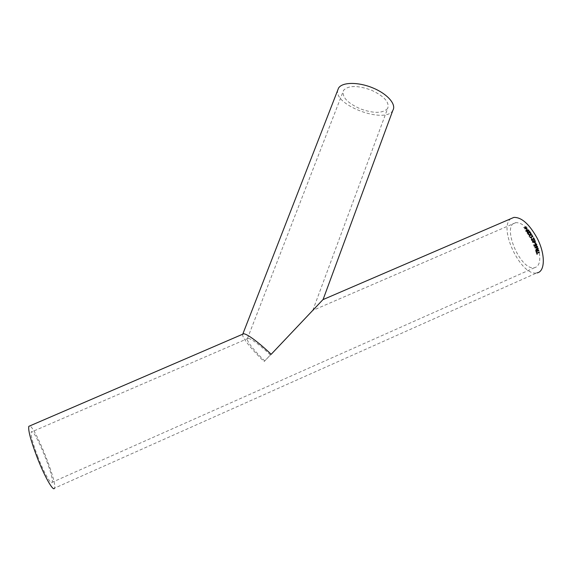 <?xml version="1.0" encoding="UTF-8"?>
<svg xmlns="http://www.w3.org/2000/svg" width="572" height="572" viewBox="0 0 572 572"><rect width="100%" height="100%" fill="white"/><g stroke="black" fill="none" stroke-linecap="round" stroke-linejoin="round"><path stroke-width="0.43" stroke-dasharray="2.86 2.15" d="M510.975 218.647C497.647 227.284 521.042 276.741 536.822 272.908L54.454 488.202C57.679 483.125 35.235 426.819 29.708 425.954M242.621 334.241C241.57 338.274 257.007 354.926 264.135 361.568L323.116 299.449M536.765 253.003L539.196 251.98L534.656 239.303C528.335 228.006 522.057 222.458 515.822 222.658C500.807 224.288 520.184 271.064 534.491 267.725C539.103 266.516 540.697 261.39 539.267 252.359M37.881 456.935C32.797 443.436 30.595 435.149 31.267 432.082C33.462 425.761 54.955 477.649 52.073 482.318C51.137 485.356 43.858 472.493 37.881 456.935M387.623 108.48C382.818 113.463 373.745 113.599 360.41 108.887C347.154 102.931 341.534 96.754 343.558 90.362C348.262 85.357 357.486 85.264 371.235 90.097C384.212 96.196 389.696 102.288 387.687 108.38L387.623 108.48M392.864 110.325C385.728 124.503 333.633 105.355 337.745 90.147M270.463 355.04C264.843 349.513 252.495 338.889 248.198 338.331L247.454 338.488C245.417 340.833 258.744 355.369 264.757 360.932L312.827 310.296L270.463 355.04M526.197 227.02L525.811 227.749M525.189 228.006L523.895 227.534M527.127 228.114L525.661 227.978M525.639 228.042L525.096 229.014M536.829 254.454L536.257 252.223M537.108 249.664L538.03 248.084M536.128 251.773L535.699 250.522L536.171 249.213M536.121 249.206L536.536 249.149M537.466 250.722L538.695 250.178M536.279 251.244L537.151 250.858L536.55 249.592M536.986 248.391L534.698 247.462L536.379 246.725L536.286 246.339M536.729 246.568L537.451 246.275M536.808 247.926L536.522 247.104M536.243 245.474L536.464 244.716L535.835 244.33M534.277 246.36L533.705 244.959L534.105 244.795M534.505 245.896L535.27 245.738L534.877 245.288L535.685 243.951M535.135 243.794L534.663 242.7M532.453 242.135L533.14 240.712M533.933 242.6L532.41 242.149M533.84 242.192L534.87 241.077L533.447 241.026M534.591 239.704L531.76 239.16M532.568 240.54L531.331 239.968L531.481 238.846M533.962 239.411L533.233 238.016M532.904 236.536L530.737 237.502M531.538 237.938L529.929 237.409M529.886 234.684L530.723 233.069M529.722 235.071L528.106 234.348M529.45 236.501L529.143 236.093L529.693 235.092M530.165 235.142L532.275 235.457M530.644 232.954L527.606 232.647M528.642 233.741L527.334 233.29L527.22 232.468M530.008 232.682L529.207 231.424M525.975 231.295L525.818 230.709M528.864 230.781L527.913 231.531L525.954 231.353M528.464 230.659L526.991 230.294L526.219 230.816M527.134 229.458L526.798 229.658L526.133 228.743M515.822 222.658L312.698 310.453M248.198 338.331L31.267 432.082M534.491 267.725L52.073 482.318M312.827 310.296L387.687 108.38M247.454 338.488L343.558 90.362"/><path stroke-width="0.86" d="M531.76 239.16L534.591 239.704L533.619 237.83L534.548 239.725M536.822 272.908C545.238 272.043 545.631 254.175 537.008 237.88C529.2 223.974 521.478 217.153 513.835 217.417L510.975 218.647M531.71 239.203L531.688 239.811L532.611 240.526L531.581 240.254L531.388 238.932L534.005 239.382L533.268 237.988L533.619 237.83M54.454 488.202C53.318 491.956 44.351 476.147 36.958 456.899C30.702 440.254 27.992 430.065 28.829 426.333L29.708 425.954M271.164 354.318C264.214 347.483 249.02 334.427 243.758 333.748L242.85 333.948L338.531 88.131C342.027 82.089 357.915 81.753 372.615 87.816C387.366 93.794 396.596 104.39 392.864 110.325L323.116 299.449L271.164 354.318M526.819 229.594L526.133 228.743L526.819 229.594M525.975 231.295L525.811 230.745L526.776 229.93L528.742 230.094L528.878 230.752L527.935 231.481L525.975 231.295M527.606 232.647L530.673 232.904L529.529 231.238L530.63 232.926M527.591 232.682L528.692 233.726L527.363 233.24L527.198 232.532L527.577 232.132L530.037 232.632L529.179 231.395L529.529 231.238M530.394 234.72L532.275 235.457L530.194 235.099L529.457 236.515L529.179 236.05L529.758 235.028L528.106 234.348L529.915 234.642L530.752 233.026L531.045 233.469L530.366 234.763L531.996 234.992M532.696 236.179L532.904 236.536L530.773 237.466L531.538 237.938L529.965 237.373L532.696 236.179L529.972 237.394M532.453 242.135L532.725 240.984L533.39 240.59L535.228 240.919L535.27 241.684L534.284 242.464L532.453 242.135M535.142 243.801L534.977 242.564L535.142 243.801M536.243 245.474L536.515 244.709L535.635 244.394L535.285 245.252L535.85 246.046L534.327 246.36L533.755 244.952L534.105 244.795L534.555 245.896L535.321 245.731L534.927 245.281L535.449 244.029L536.193 243.965L536.829 244.573L536.243 245.474M536.779 246.568L536.286 246.339L536.429 246.725L534.849 247.733L537.38 248.248L536.922 246.954L537.451 246.275L536.593 246.21M537.53 250.736L538.088 248.091L537.165 249.678L536.171 249.213L535.757 250.536L536.143 251.816L538.874 250.607L538.752 250.193L537.53 250.736L537.401 250.307M536.829 253.024L536.257 252.223L537.158 254.361L536.929 253.432L539.346 252.366L539.239 251.959L536.829 253.024L536.529 252.109M525.882 227.577L527.127 228.114L525.661 227.978L525.117 228.95L525.203 227.942L523.895 227.534L525.368 227.649L525.911 226.698L525.882 227.577M539.267 252.359L539.189 251.98L539.346 252.366M337.745 90.147L338.531 88.131M527.055 228.106L525.825 227.685M526.168 227.07L525.911 226.698M523.959 227.606L525.368 227.649M525.353 227.713L525.897 226.762M524.839 228.621L525.203 227.942M537.094 254.333L536.929 253.432M539.289 252.345L536.872 253.41M538.245 248.57L537.351 250.093M538.195 248.563L538.052 248.141M536.536 249.149L537.165 249.678M536.128 251.773L538.874 250.607M538.817 250.593L538.702 250.214M536.064 250.379L536.336 251.258L536.322 249.628L536.014 250.372M536.336 251.258L537.208 250.872L536.322 249.628M536.986 248.391L537.38 248.248M537.322 248.241L536.922 246.954M536.872 246.947L537.587 246.661M537.537 246.661L537.401 246.296M536.572 247.104L535.535 247.54L536.865 247.933L536.572 247.104L535.585 247.54L536.865 247.933M535.835 244.33L535.235 245.252L535.8 246.046L534.327 246.353M534.555 245.896L534.062 244.816M535.685 243.951L536.779 244.58L536.414 245.817M535.406 243.672L534.934 242.585M533.14 240.712L535.185 240.934L535.22 241.706L533.933 242.6M533.447 241.026L532.732 242.013L533.84 242.192M534.913 241.055L533.576 240.962L532.775 241.999L534.105 242.085L534.913 241.055M531.667 239.232L531.645 239.84L532.568 240.54M531.481 238.846L534.005 239.382M530.773 237.466L531.488 237.959M531.045 233.469L530.366 234.763M531.009 233.519L530.723 233.076M528.142 234.406L529.915 234.642M529.987 235.507L530.194 235.099M529.922 235.6L529.45 236.501M532.21 235.45L531.96 235.028M527.563 232.732L528.642 233.741M527.22 232.468L530.037 232.632M525.818 230.709L526.755 229.994L528.714 230.151L528.864 230.781M526.219 230.816L526.698 231.46L528.464 230.659M528.428 230.23L527.012 230.237L526.29 231.167L527.706 231.167L528.428 230.23M527.084 229.479L526.447 228.607M513.835 217.417L322.951 299.635M243.758 333.748L28.829 426.333"/></g></svg>
